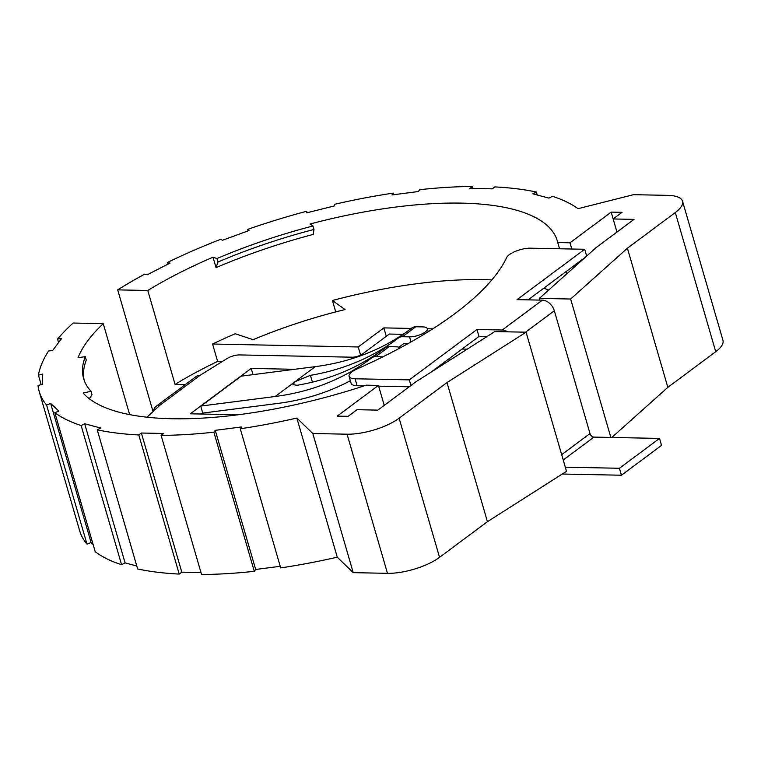 <?xml version="1.0" encoding="UTF-8"?>
<svg xmlns="http://www.w3.org/2000/svg" width="761" height="761" viewBox="0 0 761 761"><rect width="100%" height="100%" fill="white"/><g stroke="black" fill="none" stroke-linecap="round" stroke-linejoin="round"><path stroke-width="1.14" d="M486.888 336.619L478.973 336.457L476.957 329.503L409.313 379.872L355.092 378.778A15.648 5.346 163.8 0 1 349.109 376.41A15.648 5.346 163.8 0 1 352.048 371.796A15.648 5.346 163.8 0 1 357.185 368.895A297.361 101.584 163.8 0 0 506.617 257.618A15.648 5.346 -16.2 0 1 509.347 254.669A15.648 5.346 -16.2 0 1 530.484 248.181L584.695 249.275L517.042 299.644L542.365 300.157A11.558 8.019 53.3 0 1 554.331 310.773L590.003 433.561A3.853 2.673 -126.7 0 0 593.989 437.099L659.521 438.422L661.537 445.375L621.452 475.225L562.265 474.036M565.309 467.178L619.425 468.272L659.521 438.422M619.425 468.272L621.452 475.225M507.673 331.825A11.558 8.019 -126.7 0 0 502.27 330.008L476.957 329.503M364.11 385.875L357.118 385.732A15.648 5.346 163.8 0 1 351.135 383.363L349.109 376.41M528.105 299.872L585.314 257.275M478.973 336.457L430.821 372.319M409.199 386.788L378.655 386.169M586.664 256.057L584.695 249.275M410.94 385.494L409.313 379.872M407.791 343.744L404.462 343.677A3.853 2.673 -126.7 0 0 403.168 344.058A3.853 2.673 -126.7 0 0 403.149 344.077A398.469 276.3 53.3 0 1 401.389 345.399A398.469 276.3 53.3 0 1 398.926 347.206M410.997 341.936L409.523 336.857L402.445 336.714A11.558 8.019 -126.7 0 0 398.564 337.874A11.558 8.019 -126.7 0 0 398.517 337.922A390.764 270.954 53.3 0 1 396.785 339.216A390.764 270.954 53.3 0 1 310.421 375.335L312.4 382.155M409.523 336.857A11.558 3.948 -16.2 0 0 425.142 332.062A11.558 3.948 -16.2 0 0 427.311 328.657A11.558 3.948 -16.2 0 0 422.888 326.907L415.801 326.764A11.558 8.019 53.3 0 0 411.929 327.924A11.558 8.019 53.3 0 0 411.882 327.962L398.621 337.846M381.651 350.469A390.764 270.954 53.3 0 1 297.056 385.285L292.956 384.628L295.22 381.575L310.421 375.335M315.263 366.64L275.178 396.5L201.056 406.032A3.853 2.673 -126.7 0 1 200.695 406.051L240.79 376.191A3.853 2.673 -126.7 0 0 241.142 376.172L315.263 366.64A390.764 270.954 -126.7 0 0 408.381 330.569M201.342 414.032L202.721 413.004L200.695 406.051L190.279 413.803L238.155 414.774M240.79 376.191L251.206 368.429L294.555 369.304M146.987 417.199L159.924 405.223L200.01 375.373L227.263 358.421A9.883 3.377 -16.2 0 1 239.734 354.93L351.972 357.194A7.867 2.692 163.8 0 0 362.597 353.932L389.299 334.05L403.026 334.326M451.416 359.202L448.505 359.144M153.57 411.102A11.558 8.019 53.3 0 1 156.043 406.384A11.558 8.019 53.3 0 1 159.924 405.223M156.043 406.384L196.138 376.533A11.558 8.019 53.3 0 1 200.01 375.373M202.721 413.004A11.558 8.019 -126.7 0 0 203.786 412.947L277.908 403.416A398.469 276.3 -126.7 0 0 350.364 380.719M253.013 374.65L251.206 368.429M400.172 347.91A11.558 3.948 163.8 0 0 396.158 346.816L389.08 346.674A11.558 8.019 -126.7 0 0 385.199 347.834A11.558 8.019 -126.7 0 0 385.152 347.872L371.891 357.746M275.178 396.5A390.764 270.954 -126.7 0 0 370.055 359.125A390.764 270.954 -126.7 0 0 371.787 357.822A11.558 8.019 53.3 0 1 371.844 357.784A11.558 8.019 53.3 0 1 375.715 356.624L382.821 356.861M473.047 188.452L472.476 186.474A289.047 98.74 -16.2 0 0 419.739 189.679L418.35 191.525L391.944 194.94L393.332 193.094A289.047 98.74 -16.2 0 0 334.583 204.3L334.526 205.898L306.635 212.842L306.693 211.244A289.047 98.74 -16.2 0 0 247.696 229.365L248.124 230.859M537.237 194.997L536.381 192.029A289.047 98.74 -16.2 0 0 494.812 186.921L492.234 188.842L469.898 188.386L472.476 186.474M393.332 193.094L393.798 194.702M306.693 211.244L307.121 212.719M247.696 229.365L248.971 230.545L222.326 240.343L221.051 239.163A289.047 98.74 -16.2 0 0 167.572 262.412L168.057 264.096M153.047 411.587L117.689 289.874A289.047 98.74 -16.2 0 1 144.78 274.103L147.254 274.759L170.045 263.068L167.572 262.412M610.845 437.432L570.636 299.025L627.416 248.21L675.302 212.547A38.545 13.165 -16.2 0 0 682.531 201.199A38.545 13.165 -16.2 0 0 667.787 195.368L633.542 194.673L578.037 208.676A289.047 98.74 -16.2 0 0 552.457 196.3L548.947 198.107L532.862 193.836L536.381 192.029M611.844 437.451L667.835 387.349L715.721 351.687A38.545 13.165 -16.2 0 0 722.95 340.329L682.531 201.199M627.416 248.21L667.835 387.349M570.636 299.025L539.359 298.388L596.139 247.582L634.008 219.387L613.157 218.959L622.07 212.329L611.197 212.11L569.989 242.797L557.756 242.55A250.512 85.574 -16.2 0 0 557.366 241.047A250.512 85.574 -16.2 0 0 310.184 223.972L312.971 225.969A242.807 82.939 163.8 0 0 216.98 258.54L213.013 257.218A250.512 85.574 -16.2 0 0 147.777 290.483L117.689 289.874M487.43 521.694L447.002 382.555L526.089 332.196L566.517 471.325L487.43 521.694L439.544 557.347A38.545 13.165 163.8 0 1 387.482 573.337L353.228 572.643L337.266 557.195A289.047 98.74 163.8 0 1 280.695 567.906L240.276 428.776A289.047 98.74 163.8 0 0 296.847 418.065L337.266 557.195M254.288 571.321A289.047 98.74 163.8 0 1 201.56 574.526L161.132 435.397A289.047 98.74 163.8 0 0 213.87 432.191L254.288 571.321L255.677 569.475L280.229 566.298M179.216 574.079A289.047 98.74 163.8 0 1 137.655 568.971L97.227 429.832A289.047 98.74 163.8 0 0 138.797 434.95L179.216 574.079L181.793 572.158L200.98 572.548M121.57 564.7A289.047 98.74 163.8 0 1 95.239 551.773L54.821 412.633A289.047 98.74 163.8 0 0 81.142 425.561L121.57 564.7L125.08 562.893L136.79 566.003M58.578 342.583L57.551 339.054L61.622 338.531L52.642 350.498L48.571 351.021A289.047 98.74 163.8 0 0 38.431 375.154L42.73 374.079L42.35 384.41L38.05 385.475A289.047 98.74 163.8 0 0 39.23 391.573A289.047 98.74 163.8 0 0 46.564 404.957L86.982 544.096L91.092 542.583L93.118 544.467M86.982 544.096A289.047 98.74 163.8 0 1 79.648 530.712L39.23 391.573M539.863 300.1L539.359 298.388M616.962 232.076L613.157 218.959M222.317 361.504L217.627 361.408A250.512 85.574 -16.2 0 0 175.068 384.4L185.294 384.609M175.068 384.4L147.777 290.483M566.84 273.798L566.174 271.515M559.563 248.761L557.756 242.55M548.7 290.036A250.512 85.574 -16.2 0 0 543.706 288.257M491.853 279.905A250.512 85.574 -16.2 0 0 332.414 300.49L335.734 311.905M332.414 300.49L345.066 309.556A215.82 73.722 163.8 0 0 253.128 339.691L235.244 333.746A250.512 85.574 -16.2 0 0 212.566 344.02L217.627 361.408M216.048 267.653L217.988 262.022A242.807 82.939 163.8 0 1 313.979 229.451L313.218 234.407A250.512 85.574 -16.2 0 0 216.048 267.653L213.013 257.218M411.244 328.438L383.848 327.886L358.241 346.959L212.566 344.02M432.733 328.876L427.34 328.762M467.187 349.156L462.06 349.052M576.486 265.17L576.172 264.077M571.796 249.009L569.989 242.797M613.185 218.949L611.197 212.11M360.609 355.111L358.241 346.959M386.293 336.286L383.848 327.886M313.979 229.451L312.971 225.969M217.988 262.022L216.98 258.54M38.431 375.154L41.208 384.695M57.551 339.054A289.047 98.74 163.8 0 1 73.142 323.045L103.239 323.653A250.512 85.574 163.8 0 0 78.041 357.727L85.251 356.633A242.807 82.939 -16.2 0 0 83.643 378.674A242.807 82.939 -16.2 0 0 91.006 391.259L83.139 393.047A250.512 85.574 163.8 0 0 366.212 385.18L378.445 385.427L337.237 416.115L348.11 416.334L357.014 409.703L377.865 410.122L415.734 381.927L494.821 331.568L526.089 332.196M447.002 382.555L399.116 418.217A38.545 13.165 163.8 0 1 347.064 434.198L312.809 433.504L353.228 572.643M312.809 433.504L296.847 418.065M46.564 404.957L50.673 403.444L58.92 411.121L54.821 412.633M81.142 425.561L84.661 423.763L100.737 428.034L97.227 429.832M138.797 434.95L141.375 433.028L163.71 433.475L161.132 435.397M213.87 432.191L215.258 430.346L241.665 426.931L240.276 428.776M91.092 542.583L50.673 403.444M125.08 562.893L84.661 423.763M255.677 569.475L215.258 430.346M181.793 572.158L141.375 433.028M129.665 414.631L103.239 323.653M384.238 405.375L378.445 385.427M89.322 398.754L92.014 394.74L91.006 391.259M85.251 356.633L86.259 360.115A242.807 82.939 -16.2 0 0 84.205 380.395M554.331 310.773L525.575 332.186M561.666 454.659L590.003 433.561M563.226 460.005L593.989 437.099M542.365 300.157L502.27 330.008M357.118 385.732L355.092 378.778M402.445 336.714L415.801 326.764M201.056 406.032L241.142 376.172M389.08 346.674L375.715 356.624M675.302 212.547L715.721 351.687M399.116 418.217L439.544 557.347M347.064 434.198L387.482 573.337M398.564 337.874L411.929 327.924M401.389 345.399L403.349 343.943M427.311 328.657L428.205 331.729M385.199 347.834L371.844 357.784"/></g></svg>
